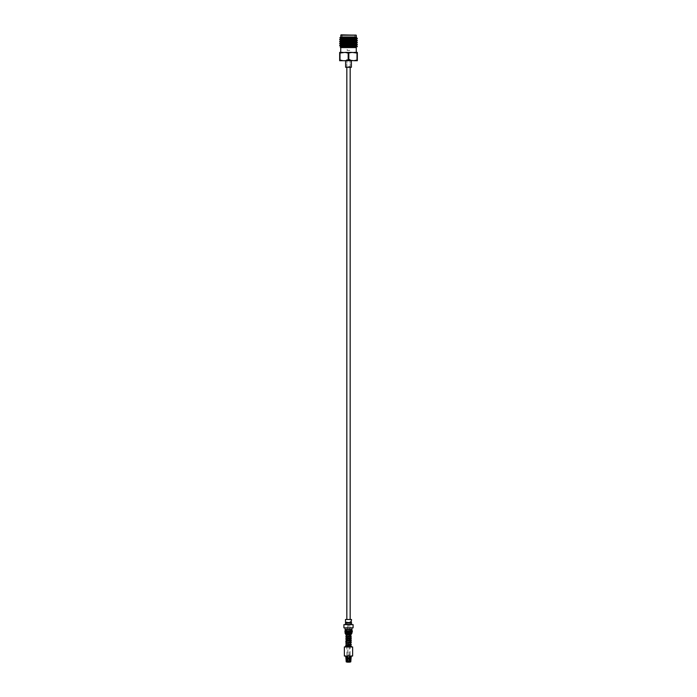 <?xml version="1.0" encoding="UTF-8"?>
<svg xmlns="http://www.w3.org/2000/svg" width="697" height="697" viewBox="0 0 697 697"><rect width="100%" height="100%" fill="white"/><g stroke="black" fill="none" stroke-linecap="round" stroke-linejoin="round"><path stroke-width="0.52" stroke-dasharray="3.48 2.61" d="M346.836 624.573L350.164 624.573L346.836 624.573L346.836 619.476M350.164 624.573L350.164 619.476M350.164 67.278L350.164 59.402L346.836 59.402L350.164 59.402M346.836 67.278L346.836 59.402M351.366 646.894L346.348 646.894L346.156 646.293C346.801 646.467 352.543 646.52 351.366 646.894L346.409 646.738M349.824 633.747L351.366 633.399L346.113 633.399L347.394 633.399L346.348 633.399L346.156 634M350.722 634.61L350.722 633.747L351.21 634.383L350.835 633.651L350.844 634.427L345.782 633.991L345.642 633.399L350.643 633.399M348.918 659.501L348.082 659.501L349.18 659.536L349.197 624.852L347.803 624.852L349.197 624.852M347.82 659.536L347.803 624.852M347.82 662.011L349.18 662.011L349.18 659.536L349.18 662.011L347.82 662.011M348.108 662.011L348.892 662.011L348.108 662.011M345.721 633.251L346.095 632.693L345.442 632.693L346.252 633.251L345.721 632.693M350.722 629.469L346.278 629.469L350.722 629.469M346.278 629.609L346.278 633.251L350.722 633.251L346.278 633.251M350.722 629.609L350.722 633.251M345.817 656.356L351.183 656.356L345.817 656.356M346.278 646.964L350.722 646.964L346.278 646.964L346.278 634.462M350.722 646.729L350.722 645.884M350.722 644.812L350.722 644.063M350.722 643.941L350.73 644.516L346.278 643.793M350.722 642.773L350.722 641.902L350.73 642.477L345.738 641.519M350.722 639.863L350.739 640.438M350.722 638.696L350.722 638.208M350.722 636.657L350.722 635.882M350.722 635.786L350.739 636.361L346.278 635.629M346.278 633.747L350.722 633.747L346.278 633.982M345.782 624.634L351.218 624.634L345.782 624.634M345.782 624.285L351.218 624.285L345.782 624.285M346.749 624.573L350.251 624.573L346.749 624.573L346.749 619.476L350.251 619.476L346.749 619.476M350.251 624.573L350.251 619.476M345.041 627.858L351.959 627.858L345.041 627.858M350.103 662.15L349.485 662.15L350.103 662.15L350.112 656.862L350.103 662.15L349.485 662.15L349.485 658.421M349.119 656.862L349.119 662.15L347.881 662.15L347.515 656.862L347.881 662.15L349.119 662.15L349.119 656.862L349.659 656.862L349.119 656.862M347.515 658.421L347.515 662.15L346.897 662.15L346.888 656.356L350.112 656.356L346.888 656.356M350.016 656.862L349.485 656.862L350.016 656.862L350.016 657.698L351.175 657.698L351.175 656.862L350.103 656.862L350.112 656.356M346.897 656.862L345.825 656.862L346.897 656.862L346.897 662.15L347.515 662.15L346.984 656.862L347.515 656.862L347.611 658.97L349.389 658.97L349.659 656.862M345.041 629.469L351.959 629.469M351.959 629.609L345.329 629.609L346.252 629.609L346.252 633.251L346.252 629.609L345.329 629.609L344.91 631.952L352.351 631.952M352.351 630.89L345.329 630.89M347.881 662.15L349.119 662.15M350.016 657.698L349.676 662.15M349.659 660.983L350.46 660.983L349.659 660.739M349.824 661.871L350.783 661.871L350.783 661.305L349.824 661.305M347.698 660.983L349.302 660.983L347.698 660.739M347.542 661.871L349.458 661.871L349.458 661.305L347.542 661.305M351.506 619.476L345.494 619.476M351.506 622.526L345.494 622.526M351.149 622.726L345.851 622.726M351.506 622.935L345.494 622.935M351.506 624.285L345.494 624.285M353.091 624.634L343.909 624.634M353.091 627.858L343.909 627.858M351.854 632.693L345.442 632.693M351.854 633.538L345.146 633.538M351.645 633.747L345.355 633.747M352.63 646.964L344.37 646.964M352.63 656.008L344.37 656.008M352.281 656.356L344.719 656.356M345.825 656.862L345.965 658.125L347.054 658.125M347.341 660.739L346.54 660.739M347.341 660.983L346.54 660.983M347.176 661.305L346.217 661.305L346.505 662.15M350.103 656.862L351.175 656.862M346.252 629.609L351.14 629.609L346.252 629.609M346.252 633.251L351.14 633.251L346.252 633.251M346.888 654.962L350.112 654.962L346.888 654.962L346.888 625.967L350.112 625.967L346.888 625.967M350.112 654.962L350.112 625.967M343.072 60.709L339.666 60.709L339.666 59.986L343.072 60.709L348.831 59.986L348.831 53.077L345.102 52.397L339.666 53.077L339.666 52.397L343.072 52.397M348.5 66.616L350.086 66.616L348.5 66.616M348.5 59.402L350.086 59.402L348.5 59.402M345.607 67.278L351.393 67.278M345.102 60.709L353.928 60.709L356.995 59.986L357.334 60.709L353.928 60.709M348.831 59.986L351.898 60.709M346.879 40.182L348.395 40.182L348.605 43.719L348.395 40.182L347.019 40.182L348.395 40.182L347.019 40.182L348.395 40.4L347.228 40.4L347.228 50.393L349.772 50.393L349.772 40.4L348.605 40.4L348.605 43.719L348.605 40.182L350.121 40.182L346.879 40.147L349.981 40.182M349.772 50.393L347.228 50.393M353.667 40.147L354.86 39.799L350.565 39.799L354.86 39.799L354.86 38.779M354.503 40.147L342.619 40.147M342.14 39.511L342.14 38.222M342.14 37.734L342.14 34.85L354.86 34.85L342.14 34.85M354.86 38.108L354.86 34.85M356.263 52.397L340.737 52.397L356.263 52.397M357.334 46.499L356.742 46.499M343.926 45.967L357.03 46.795M339.666 45.401L353.074 46.063M343.926 43.998L350.094 44.233M356.681 44.547L357.334 44.66M339.666 43.441L340.319 43.562M347.228 43.885L349.772 43.981M343.926 42.038L350.094 42.264M356.681 42.578L357.334 42.7M339.666 41.48L340.319 41.602M346.906 41.916L353.074 42.142M342.358 40.008L357.334 40.74M339.666 39.52L340.319 39.633M342.14 39.764L353.074 40.182M356.263 36.967L342.14 36.967M356.55 37.263L349.502 36.976L356.263 37.429L356.263 37.917M340.223 47.047L355.2 47.57L340.737 47.57M348.605 40.4L348.605 43.719L348.605 40.4M354.86 38.535L342.157 38.039L348.256 38.039L340.737 36.967M356.681 38.657L357.334 38.771M348.256 38.039L354.86 38.291M355.914 34.85L341.086 34.85M340.755 46.281L356.263 47.239L341.835 46.917M354.86 39.694L340.737 38.901L340.737 38.413L354.86 39.198M340.737 40.862L340.737 40.374L352.377 41.027L356.263 41.358L356.263 41.846M342.959 42.578L356.263 43.319L356.263 43.806M342.959 44.547L356.263 45.279L356.263 45.767M340.781 36.967L354.86 37.725M343.926 41.158L356.263 41.837M340.755 42.351L340.737 42.822L356.263 43.798M343.926 45.087L356.263 45.758M339.666 53.077L339.666 59.986M340.005 59.986L340.005 53.077M348.169 53.077L348.169 59.986M357.334 59.986L357.334 53.077L353.928 52.397L348.831 53.077M356.995 53.077L356.995 59.986M353.928 52.397L357.334 52.397L357.334 53.077M345.102 52.397L351.898 52.397M348.5 60.709L351.393 60.709L348.5 60.709M348.5 67.278L346.2 67.278L348.5 67.278M347.969 646.894C343.665 646.729 349.432 646.563 350.574 646.398L351.401 646.136M350.835 633.634L351.122 634.409L351.088 633.634L348.186 633.399M351.166 634.409L350.835 633.651M351.035 658.125L349.946 658.125M350.922 658.264L349.894 658.264M350.643 658.97L349.755 658.97M349.589 658.125L347.411 658.125M349.659 657.698L347.341 657.698M349.537 658.264L347.463 658.264M346.984 657.698L345.825 657.698M347.106 658.264L346.078 658.264M347.245 658.97L346.357 658.97M347.176 661.871L346.217 661.871M340.737 35.207L356.263 35.207M346.278 645.831L350.73 646.555L350.844 645.866M346.322 645.483L346.27 644.96L351.393 646.119M346.27 643.497L346.261 642.922L351.079 643.758M346.27 641.458L346.27 640.883L350.722 641.597M346.278 639.715L350.722 640.43M346.278 637.677L350.722 638.391L350.739 637.816M350.722 639.558L346.409 639.123M351.384 637.929L346.261 636.797L346.304 637.346M351.009 635.568L346.27 634.758L346.27 635.333M351.14 633.251L351.14 629.609M350.086 59.402L350.086 66.616L350.8 67.278M356.263 39.389L356.263 39.886M346.914 59.402L346.914 66.616L346.2 67.278"/><path stroke-width="1.05" d="M350.164 619.476L350.164 67.278M346.836 619.476L346.836 67.278M351.096 646.677L350.643 646.894M351.183 656.862L351.183 656.356M345.817 656.862L345.817 656.356M346.984 656.862L347.324 662.15L346.217 661.871L345.825 656.862M349.659 656.862L349.389 658.97L347.611 658.97L347.681 662.15L347.341 656.862M349.485 658.421L349.824 661.871L350.016 656.862M351.175 656.862L350.783 661.871L349.676 662.15M344.37 656.008L352.63 656.008L352.63 646.964L344.37 646.964L344.37 656.008L352.63 656.008M350.722 645.884L350.722 644.812M350.722 644.063L350.722 642.773M346.278 643.793L345.695 642.904L350.73 641.902L350.722 640.735M350.722 640.569L350.722 638.696M350.722 638.208L350.722 636.657M350.722 635.882L350.722 634.61M346.278 634.462L346.278 633.982M351.854 633.538L345.146 633.538L351.645 633.747L352.351 630.89L344.91 630.89L345.442 632.693L351.854 632.693M345.442 632.693L344.91 631.952L352.351 631.952M345.146 633.538L345.146 632.693M343.909 627.858L353.091 627.858L353.091 624.634L343.909 624.634L343.909 627.858M345.494 624.285L351.506 624.285L351.506 622.935L345.494 622.935L345.494 624.285M345.494 622.935L351.506 622.935M351.149 622.726L351.506 619.476L345.494 619.476L345.494 622.526L351.506 622.526M351.959 627.858L351.959 629.469L345.041 629.469L345.041 627.858M347.324 662.15L347.515 658.421M345.329 630.89L345.329 629.609L351.959 629.609L351.959 630.89M347.054 658.125L345.965 658.125L346.54 660.739L347.341 660.739M346.54 660.739L347.341 660.983M346.54 660.983L347.176 661.305M347.698 660.739L349.302 660.739L349.458 661.305L349.319 662.15L347.881 662.15M349.389 658.97L349.302 660.739L349.389 658.97M347.698 660.983L349.458 661.305L347.542 661.305M349.659 660.739L350.46 660.739L351.175 657.698L350.016 657.698M349.659 660.983L350.783 661.305L349.824 661.305M349.458 661.871L347.681 662.15M351.393 60.709L351.393 67.278L345.607 67.278L345.607 60.709M351.898 52.397L345.102 52.397L348.169 53.077L351.898 52.397L357.334 53.077L357.334 52.397L353.928 52.397M342.619 40.147L350.565 39.799L342.14 39.511M342.14 38.222L342.14 37.734M354.86 38.779L354.86 38.108M356.263 35.207L341.086 34.85L340.737 36.967L356.263 36.967L356.263 35.207L340.737 35.207M356.263 52.397L356.263 47.57L352.412 47.57L357.334 46.499M340.737 52.397L340.737 47.57L352.412 47.57L357.03 46.795M357.334 38.771L339.666 39.52L357.334 38.771L356.245 39.407L340.737 40.374L340.737 40.862L343.926 41.158M354.86 37.725L340.755 38.884L339.666 39.52M357.334 44.66L339.666 45.401L357.334 44.66L356.245 45.296L340.737 46.263L341.835 46.917M349.772 43.981L357.317 44.408L356.245 43.789L340.755 44.774L339.666 45.401M357.334 42.7L339.666 43.441L357.334 42.7L356.245 43.336L340.737 44.294L342.959 44.547M353.074 42.142L357.317 42.447L356.245 41.829L340.755 42.805L339.666 43.441M357.334 40.74L339.666 41.48L357.334 40.74L356.245 41.376L340.737 42.334L342.959 42.578M354.86 39.694L340.755 40.844L339.666 41.48M340.737 47.57L340.223 47.047L356.611 46.499M339.666 45.645L343.926 45.967M353.074 46.063L357.334 46.385M339.666 43.684L343.926 43.998M350.094 44.233L356.681 44.547M340.319 43.562L347.228 43.885M339.666 41.715L343.926 42.038M350.094 42.264L356.681 42.578M340.319 41.602L346.906 41.916M339.666 39.755L342.358 40.008M340.319 39.633L342.14 39.764M353.074 40.182L357.334 40.496M340.737 36.967L339.822 37.882L356.55 37.263L340.737 38.413L340.737 38.901M342.157 38.039L339.822 37.882L340.755 38.431M354.86 38.535L356.681 38.657M354.86 38.291L357.334 38.535M342.14 36.967L340.781 36.967M357.317 38.518L356.245 37.446M354.86 39.198L356.245 39.407M356.263 41.846L356.245 41.376M356.263 43.806L356.245 43.336M357.317 46.368L356.245 45.296M340.755 42.805L339.683 41.733M339.683 43.693L340.737 44.791L343.926 45.087M356.263 45.767L340.223 47.039M342.497 40.147L353.667 40.147M343.072 60.709L339.666 59.986L339.666 60.709L345.102 60.709L348.169 59.986L348.169 53.077M353.928 60.709L357.334 60.709L357.334 59.986L353.928 60.709L348.169 59.986M351.898 60.709L345.102 60.709M339.666 59.986L339.666 53.077L345.102 52.397M340.005 53.077L340.005 59.986M343.072 52.397L339.666 52.397L339.666 53.077M357.334 53.077L357.334 59.986M356.995 59.986L356.995 53.077M348.831 53.077L348.831 59.986M350.574 646.398L351.401 646.136M350.835 633.651L351.166 634.409L350.835 633.651M345.825 657.698L346.984 657.698M347.341 657.698L349.659 657.698M346.078 658.264L347.106 658.264M346.357 658.97L347.245 658.97M346.217 661.871L347.176 661.871M347.411 658.125L349.589 658.125M347.463 658.264L349.537 658.264M349.946 658.125L351.035 658.125M349.894 658.264L350.922 658.264M349.755 658.97L350.643 658.97M349.824 661.871L350.783 661.871M351.21 645.91L350.844 645.866C348.587 646.102 344.257 646.136 345.59 646.598L345.642 646.894M345.642 633.399L346.278 634.104M350.835 633.634L351.419 634.026L351.035 634.514L346.27 635.333M350.722 645.683L351.419 646.267L350.783 646.633M350.73 643.941L345.703 644.934L346.278 645.831M350.722 641.597L351.393 642.033L350.948 642.704L346.27 643.497M350.722 643.645L351.323 644.507L350.53 644.856L346.322 645.483M350.73 639.855L346.008 640.656L345.738 641.519L346.278 641.754M350.722 639.558L351.41 640.081L351.044 640.63L346.27 641.458L346.27 640.883M350.722 638.391L350.739 637.816L345.695 638.827L346.278 639.715M350.722 640.43L350.617 639.994M350.722 637.52L351.384 637.929L351.157 638.53L346.261 639.419L346.261 638.835M350.739 635.777L345.729 636.753L346.278 637.677M350.722 635.481L351.288 636.387L346.304 637.346M350.713 633.747L345.773 634.671L346.278 635.629M346.156 634L349.824 633.747M351.088 646.668L348.186 646.894M356.263 39.389L356.263 39.886M340.755 40.391L339.683 39.773M340.755 46.281L339.683 45.662M356.245 39.86L357.317 40.478"/></g></svg>
